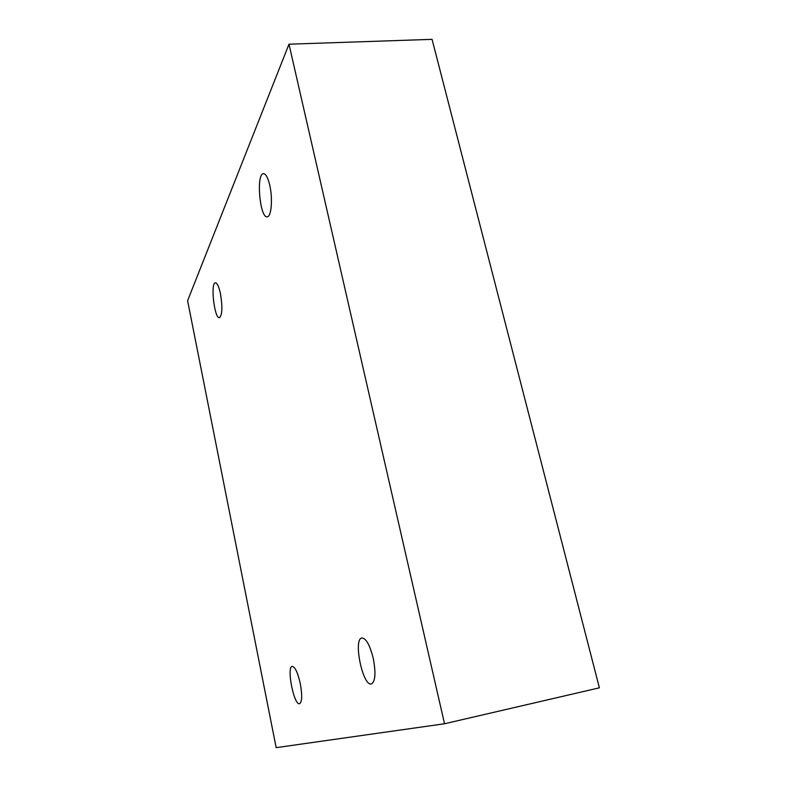 <?xml version="1.0" encoding="UTF-8"?>
<svg xmlns="http://www.w3.org/2000/svg" width="787" height="787" viewBox="0 0 787 787"><rect width="100%" height="100%" fill="white"/><g stroke="black" fill="none" stroke-linecap="round" stroke-linejoin="round"><path stroke-width="1.18" d="M444.527 723.755L276.168 747.65L187.601 300.703L288.986 44.2L444.527 723.755L599.399 687.818L432.063 39.35L288.986 44.2M300.27 683.5C302.346 695.196 302.119 701.935 299.581 703.716C293.935 705.683 286.32 666.737 292.243 666.382C295.076 666.825 297.752 672.531 300.27 683.5M373.304 658.591C375.989 673.111 375.35 681.552 371.405 683.933C362.718 686.677 352.92 638.759 361.931 637.982C366.171 638.346 369.959 645.212 373.304 658.591M269.784 185.407C272.912 198.924 271.318 217.104 267.206 216.789C259.828 218.363 255.913 173.396 263.527 173.661C265.908 173.838 267.993 177.754 269.784 185.407M220.439 293.6C222.623 307.127 222.298 315.154 219.455 317.692C214.428 319.01 210.218 282.622 215.441 282.808C217.242 283.005 218.904 286.596 220.439 293.6"/></g></svg>
